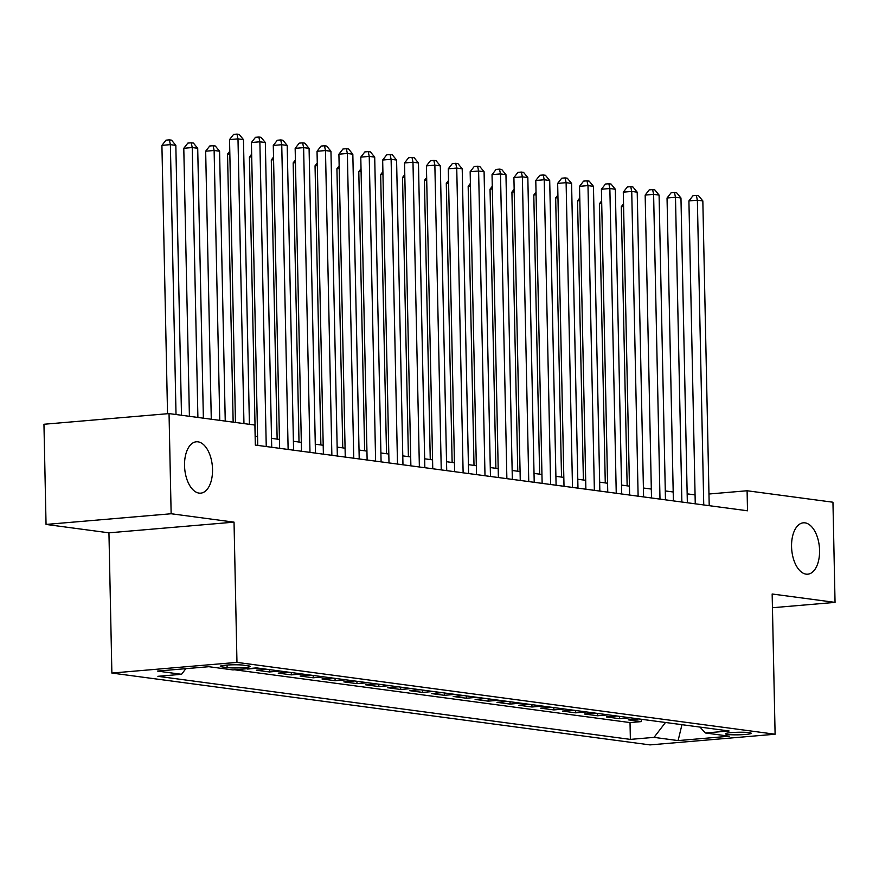 <?xml version="1.0" encoding="UTF-8"?>
<svg xmlns="http://www.w3.org/2000/svg" width="879" height="879" viewBox="0 0 879 879"><rect width="100%" height="100%" fill="white"/><g stroke="black" fill="none" stroke-linecap="round" stroke-linejoin="round"><path stroke-width="1.32" d="M791.561 546.639A25.777 13.888 -94.9 0 1 803.373 522.818A25.777 13.888 -94.9 0 1 819.569 550.375A25.777 13.888 -94.9 0 1 807.757 574.185A25.777 13.888 -94.9 0 1 791.561 546.639M184.535 465.595A25.777 13.888 -94.9 0 1 196.336 441.785A25.777 13.888 -94.9 0 1 212.531 469.342A25.777 13.888 -94.9 0 1 200.72 493.152A25.777 13.888 -94.9 0 1 184.535 465.595M749.15 732.614A12.888 1.286 178.8 0 0 734.668 732.383A12.888 1.286 178.8 0 0 725.439 733.811A12.888 1.286 178.8 0 0 727.504 734.459A12.888 1.286 178.8 0 0 741.986 734.69A12.888 1.286 178.8 0 0 751.215 733.262A12.888 1.286 178.8 0 0 749.15 732.614M111.875 673.061L649.999 744.898L775.102 734.229L236.967 662.392L111.875 673.061L108.941 532.828L234.034 522.148L171.141 513.754L46.049 524.433L108.941 532.828M46.049 524.433L43.95 424.26L169.043 413.591L171.141 513.754M245.9 668.809L247.592 668.666M267.051 669.293L256.349 670.205L269.468 671.952L269.424 669.611M288.927 672.215L278.225 673.127L291.345 674.874L291.301 672.523M310.803 675.127L300.102 676.039L313.221 677.797L313.177 675.446M332.669 678.05L321.978 678.962L335.097 680.72L335.053 678.368M354.545 680.972L343.854 681.884L356.973 683.631L356.929 681.291M376.421 683.895L365.719 684.807L378.849 686.554L378.805 684.214M398.297 686.807L387.595 687.73L400.725 689.477L400.67 687.125M420.173 689.729L409.471 690.641L422.601 692.399L422.546 690.048M442.049 692.652L431.347 693.564L444.477 695.322L444.422 692.971M463.925 695.575L453.223 696.487L466.353 698.234L466.299 695.893M485.801 698.497L475.099 699.409L488.23 701.156L488.175 698.805M507.677 701.409L496.976 702.321L510.095 704.079L510.051 701.728M529.554 704.332L518.852 705.244L531.971 707.002L531.927 704.65M551.43 707.254L540.728 708.166L553.847 709.913L553.803 707.573M573.295 710.177L562.604 711.089L575.723 712.836L575.679 710.496M595.171 713.089L584.469 714.012L597.599 715.759L597.555 713.407M617.047 716.011L606.345 716.923L619.475 718.681L619.42 716.33M169.043 413.591L254.899 425.051L255.328 445.082L747.513 510.787L747.095 490.757L708.968 494.009M222.31 666.941L227.123 667.59A12.482 1.242 178.8 0 0 241.154 667.809A12.482 1.242 178.8 0 0 250.086 666.425A12.482 1.242 178.8 0 0 248.087 665.799L243.274 665.15A12.482 1.242 178.8 0 0 229.243 664.931A12.482 1.242 178.8 0 0 220.31 666.315A12.482 1.242 178.8 0 0 222.31 666.941L222.288 665.59M699.926 727.076L705.43 732.987L729.098 730.976L256.602 667.897L232.935 669.919L208.872 666.7L157.484 671.084L181.546 674.303L157.879 676.314L630.375 739.393L654.042 737.371L665.48 722.483M705.43 732.987L729.493 736.206L678.105 740.59L654.042 737.371M234.572 669.776L630.023 722.571L641.351 721.604L641.296 719.253M638.923 718.934L628.221 719.846L641.351 721.604M630.177 717.769L619.475 718.681M608.301 714.847L597.599 715.759M586.425 711.924L575.723 712.836M564.549 709.001L553.847 709.913M542.673 706.09L531.971 707.002M520.797 703.167L510.095 704.079M498.92 700.244L488.23 701.156M477.044 697.322L466.353 698.234M455.179 694.399L444.477 695.322M433.303 691.487L422.601 692.399M411.427 688.565L400.725 689.477M389.551 685.642L378.849 686.554M367.675 682.719L356.973 683.631M345.799 679.808L335.097 680.72M323.922 676.885L313.221 677.797M302.046 673.962L291.345 674.874M280.17 671.04L269.468 671.952M258.294 668.117L247.603 669.04M772.443 607.73L835.05 602.39L832.951 502.217L747.095 490.757M835.05 602.39L772.158 593.995L775.102 734.229M234.034 522.148L236.967 662.392M695.069 494.91L687.158 493.844M673.193 491.987L665.282 490.932M651.317 489.065L643.406 488.01M629.441 486.142L621.53 485.087M607.565 483.23L599.654 482.164M585.689 480.308L577.778 479.253M563.824 477.385L555.902 476.33M541.947 474.462L534.025 473.407M520.071 471.54L512.149 470.485M498.195 468.628L490.273 467.562M476.319 465.705L468.408 464.65M454.443 462.783L446.532 461.728M432.567 459.86L424.656 458.805M410.691 456.948L402.78 455.882M388.815 454.025L380.904 452.971M366.939 451.103L359.028 450.048M345.073 448.18L337.151 447.125M323.197 445.257L315.275 444.203M301.321 442.346L293.399 441.28M279.445 439.423L271.523 438.368M257.569 436.5L255.141 436.182M185.865 668.666L181.546 674.303M630.023 722.571L630.375 739.393M678.105 740.59L681.95 724.681M243.955 423.59L237.989 138.871L243.461 139.607L249.416 424.315M235.462 422.458L229.54 139.596L237.989 138.871L236.978 134.102L239.165 134.388L243.461 139.607M229.54 139.596L233.605 134.388L236.978 134.102M181.492 415.251L175.833 145.376L170.372 144.639L161.912 145.365L167.537 413.712M161.912 145.365L165.988 140.157L169.361 139.871L170.372 144.639L176.02 414.514M169.361 139.871L171.548 140.157L175.833 145.376M266.249 446.543L259.865 141.794L265.326 142.53L271.71 447.268M257.756 445.411L251.405 142.519L259.865 141.794L258.855 137.025L261.041 137.311L265.326 142.53M251.405 142.519L255.481 137.311L258.855 137.025M288.125 449.466L281.741 144.716L287.202 145.442L293.586 450.191M279.632 448.323L273.281 145.431L281.741 144.716L280.731 139.937L282.917 140.233L287.202 145.442M273.281 145.431L277.357 140.233L280.731 139.937M309.99 452.377L303.618 147.639L309.078 148.364L315.462 453.114M301.508 451.246L295.157 148.353L303.618 147.639L302.607 142.859L304.793 143.156L309.078 148.364M295.157 148.353L299.223 143.145L302.607 142.859M331.866 455.3L325.483 150.551L330.954 151.287L337.338 456.036M323.384 454.168L317.033 151.276L325.483 150.551L324.483 145.782L326.669 146.079L330.954 151.287M317.033 151.276L321.099 146.068L324.483 145.782M203.368 418.173L197.709 148.287L192.248 147.562L183.788 148.287L189.403 416.305M183.788 148.287L187.864 143.079L191.237 142.794L192.248 147.562L197.896 417.437M191.237 142.794L193.424 143.079L197.709 148.287M225.244 421.085L219.585 151.21L214.124 150.485L205.664 151.199L211.279 419.228M205.664 151.199L209.729 146.002L213.114 145.705L214.124 150.485L219.772 420.36M213.114 145.705L215.3 146.002L219.585 151.21M229.837 153.924L227.54 154.122L233.155 422.151M227.54 154.122L229.782 151.265M251.713 156.847L249.416 157.044L255.262 436.193M249.416 157.044L251.658 154.177M353.743 458.223L347.359 153.473L352.831 154.21L359.214 458.948M345.26 457.091L338.909 154.199L347.359 153.473L346.359 148.705L348.545 148.99L352.831 154.21M338.909 154.199L342.975 148.99L346.359 148.705M273.589 159.769L271.292 159.967L277.138 439.115M271.292 159.967L273.534 157.099M375.619 461.145L369.235 156.396L374.707 157.121L381.09 461.871M367.125 460.014L360.786 157.121L369.235 156.396L368.235 151.627L370.422 151.913L374.707 157.121M360.786 157.121L364.851 151.913L368.235 151.627M295.465 162.692L293.168 162.89L299.014 442.038M293.168 162.89L295.399 160.022M397.495 464.068L391.111 159.319L396.583 160.044L402.967 464.793M389.001 462.925L382.662 160.033L391.111 159.319L390.111 154.539L392.298 154.836L396.583 160.044M382.662 160.033L386.727 154.836L390.111 154.539M317.33 165.615L315.045 165.801L320.89 444.95M315.045 165.801L317.275 162.945M419.371 466.98L412.987 162.241L418.459 162.967L424.843 467.716M410.878 465.848L404.538 162.956L412.987 162.241L411.987 157.462L414.174 157.759L418.459 162.967M404.538 162.956L408.603 157.748L411.987 157.462M339.206 168.526L336.921 168.724L342.766 447.872M336.921 168.724L339.151 165.856M441.247 469.902L434.863 165.153L440.335 165.889L446.719 470.639M432.754 468.771L426.414 165.878L434.863 165.153L433.863 160.385L436.05 160.67L440.335 165.889M426.414 165.878L430.479 160.67L433.863 160.385M361.082 171.449L358.797 171.647L364.642 450.795M358.797 171.647L361.027 168.779M463.123 472.825L456.739 168.076L462.211 168.812L468.595 473.55M454.63 471.693L448.29 168.801L456.739 168.076L455.729 163.307L457.926 163.593L462.211 168.812M448.29 168.801L452.355 163.593L455.729 163.307M382.958 174.372L380.662 174.569L386.518 453.718M380.662 174.569L382.903 171.702M484.999 475.748L478.615 170.998L484.076 171.724L490.46 476.473M476.506 474.605L470.155 171.713L478.615 170.998L477.605 166.219L479.791 166.516L484.076 171.724M470.155 171.713L474.231 166.516L477.605 166.219M404.834 177.294L402.538 177.481L408.394 456.64M402.538 177.481L404.779 174.624M506.875 478.659L500.492 173.921L505.952 174.646L512.336 479.396M498.382 477.528L492.031 174.635L500.492 173.921L499.481 169.142L501.667 169.438L505.952 174.646M492.031 174.635L496.108 169.427L499.481 169.142M426.711 180.206L424.414 180.404L430.26 459.552M424.414 180.404L426.656 177.547M528.751 481.582L522.368 176.833L527.829 177.569L534.212 482.318M520.258 480.45L513.907 177.558L522.368 176.833L521.357 172.064L523.543 172.361L527.829 177.569M513.907 177.558L517.973 172.35L521.357 172.064M448.587 183.129L446.29 183.326L452.136 462.475M446.29 183.326L448.532 180.459M550.617 484.505L544.233 179.755L549.705 180.492L556.088 485.23M542.134 483.373L535.783 180.481L544.233 179.755L543.233 174.987L545.419 175.273L549.705 180.492M535.783 180.481L539.849 175.273L543.233 174.987M470.463 186.051L468.166 186.249L474.012 465.398M468.166 186.249L470.408 183.381M572.493 487.427L566.109 182.678L571.581 183.403L577.964 488.153M564.01 486.296L557.66 183.403L566.109 182.678L565.109 177.91L567.296 178.195L571.581 183.403M557.66 183.403L561.725 178.195L565.109 177.91M492.339 188.974L490.042 189.172L495.888 468.32M490.042 189.172L492.284 186.304M594.369 490.35L587.985 185.601L593.457 186.326L599.841 491.075M585.875 489.207L579.536 186.315L587.985 185.601L586.985 180.821L589.172 181.118L593.457 186.326M579.536 186.315L583.601 181.118L586.985 180.821M514.215 191.897L511.919 192.083L517.764 471.232M511.919 192.083L514.16 189.227M616.245 493.262L609.861 188.524L615.333 189.249L621.717 493.998M607.752 492.13L601.412 189.238L609.861 188.524L608.861 183.744L611.048 184.041L615.333 189.249M601.412 189.238L605.477 184.03L608.861 183.744M536.091 194.808L533.795 195.006L539.64 474.155M533.795 195.006L536.025 192.149M638.121 496.185L631.737 191.435L637.209 192.171L643.593 496.921M629.628 495.053L623.288 192.16L631.737 191.435L630.737 186.667L632.924 186.952L637.209 192.171M623.288 192.16L627.353 186.952L630.737 186.667M557.956 197.731L555.671 197.929L561.516 477.077M555.671 197.929L557.901 195.061M659.997 499.107L653.613 194.358L659.085 195.094L665.469 499.832M651.504 497.975L645.164 195.083L653.613 194.358L652.614 189.589L654.8 189.875L659.085 195.094M645.164 195.083L649.229 189.875L652.614 189.589M579.832 200.654L577.547 200.851L583.392 480M577.547 200.851L579.777 197.984M681.873 502.03L675.49 197.281L680.961 198.006L687.345 502.755M673.38 500.887L667.04 198.006L675.49 197.281L674.479 192.501L676.676 192.798L680.961 198.006M667.04 198.006L671.106 192.798L674.479 192.501M601.708 203.576L599.423 203.763L605.268 482.923M599.423 203.763L601.654 200.906M703.749 504.942L697.366 200.203L702.837 200.928L709.21 505.678M695.256 503.81L688.916 200.917L697.366 200.203L696.355 195.424L698.541 195.72L702.837 200.928M688.916 200.917L692.982 195.709L696.355 195.424M623.585 206.488L621.288 206.686L627.145 485.834M621.288 206.686L623.53 203.829M227.068 665.062L227.123 667.59"/></g></svg>
